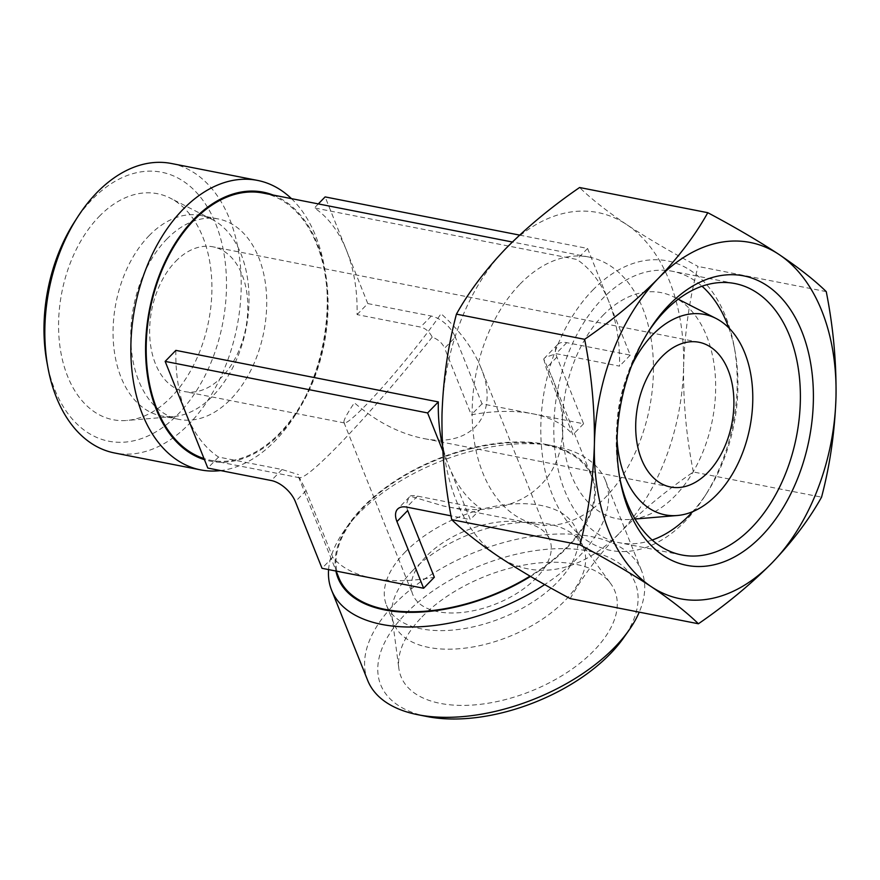 <?xml version="1.0" encoding="UTF-8"?>
<svg xmlns="http://www.w3.org/2000/svg" width="880" height="880" viewBox="0 0 880 880"><rect width="100%" height="100%" fill="white"/><g stroke="black" fill="none" stroke-linecap="round" stroke-linejoin="round"><path stroke-width="0.66" stroke-dasharray="4.4 3.3" d="M693.363 471.977C686.4 436.898 683.144 401.852 683.606 366.828A181.555 117.909 -78.9 0 1 619.685 532.906C641.091 511.346 665.643 491.029 693.363 471.977L821.557 497.156M683.606 366.828C684.75 331.969 689.557 298.507 698.049 266.442C670.978 252.032 647.196 238.095 626.714 224.609A181.555 117.909 -78.9 0 1 683.606 366.828M570.207 598.598C582.516 576.51 599.005 554.609 619.685 532.906A181.555 117.909 -78.9 0 1 498.883 556.765A181.555 117.909 -78.9 0 1 441.991 414.535A181.555 117.909 -78.9 0 1 505.912 248.457A181.555 117.909 -78.9 0 1 626.714 224.609C606.936 211.266 591.228 198.902 579.59 187.517M175.626 261.404A73.755 47.905 -78.9 0 1 212.949 246.818A73.755 47.905 -78.9 0 1 245.74 328.416A73.755 47.905 -78.9 0 1 184.525 391.556A73.755 47.905 -78.9 0 1 149.875 338.294A73.755 47.905 -78.9 0 1 175.626 261.404M480.931 367.752C472.923 348.271 459.624 330.264 441.023 313.709C424.446 338.327 388.586 381.942 365.783 405.229C354.068 417.219 346.973 423.126 344.509 422.972L343.97 422.532C343.387 420.508 346.852 413.93 354.376 402.809C376.057 421.465 398.75 433.29 422.466 438.284C471.592 448.965 500.533 414.04 480.931 367.752L549.736 539.77A73.755 39.589 158.2 0 1 495.957 603.911A73.755 39.589 158.2 0 1 412.775 594.55A73.755 39.589 158.2 0 1 426.217 556.347A73.755 39.589 158.2 0 1 497.068 522.236A73.755 39.589 158.2 0 1 549.736 539.77M520.135 284.009A136.158 88.429 -78.9 0 1 589.039 257.07A136.158 88.429 -78.9 0 1 649.572 407.726A136.158 88.429 -78.9 0 1 536.558 524.293A136.158 88.429 -78.9 0 1 472.582 425.953A136.158 88.429 -78.9 0 1 520.135 284.009M263.076 193.061A136.158 88.429 -78.9 0 1 323.609 343.706A136.158 88.429 -78.9 0 1 210.595 460.284A136.158 88.429 -78.9 0 1 204.028 458.579M357.071 314.6L367.785 303.578L431.288 316.052A22.693 12.221 44.2 0 1 455.334 337.161L444.62 348.172C442.354 343.101 438.229 339.416 432.223 337.106C429.33 331.595 425.447 328.251 420.574 327.074L357.071 314.6A136.158 88.429 101.1 0 0 346.456 250.25A136.158 88.429 101.1 0 0 314.413 207.933L576.873 259.468A136.158 88.429 -78.9 0 1 608.916 301.785A136.158 88.429 -78.9 0 1 619.531 366.146L556.039 353.672L545.028 357.544L543.741 359.007L551.364 375.793C587.554 461.241 534.116 525.712 443.432 506L410.201 496.166L397.628 509.091M432.223 337.106C398.871 378.983 367.719 414.931 338.767 444.983C317.141 467.104 304.051 478.016 299.497 477.741L306.075 490.622L332.739 557.293A136.158 73.084 -21.8 0 0 372.823 578.281A136.158 73.084 -21.8 0 0 434.335 577.247M175.868 350.372A136.158 88.429 101.1 0 0 186.483 414.733A136.158 88.429 101.1 0 0 218.537 457.05L282.029 469.513L298.496 474.606M407.671 510.576C405.867 505.483 406.648 500.797 410.014 496.507C410.278 495.44 412.775 495.319 417.494 496.122L480.997 508.585A136.158 88.429 -78.9 0 1 448.943 466.268A136.158 88.429 -78.9 0 1 442.464 445.247M543.741 359.007L546.216 368.126L572.88 434.797A136.158 73.084 -21.8 0 0 532.796 413.798A136.158 73.084 -21.8 0 0 471.284 414.843L444.62 348.172M338.833 577.72A136.158 73.084 158.2 0 1 363.66 507.199A136.158 73.084 158.2 0 1 494.45 444.235A136.158 73.084 158.2 0 1 591.679 476.586A136.158 73.084 158.2 0 1 530.035 576.136M619.663 477.543A138.292 89.815 -78.9 0 1 619.19 475.068A138.292 89.815 -78.9 0 1 646.91 333.894A138.292 89.815 -78.9 0 1 648.296 331.771M652.179 540.034A138.292 89.815 -78.9 0 1 619.223 542.696A138.292 89.815 -78.9 0 1 554.246 442.827A138.292 89.815 -78.9 0 1 602.536 298.65A138.292 89.815 -78.9 0 1 672.518 271.293A138.292 89.815 -78.9 0 1 702.02 286.231M728.75 327.789A138.292 89.815 -78.9 0 1 735.009 351.197A138.292 89.815 -78.9 0 1 707.289 492.36A138.292 89.815 -78.9 0 1 692.648 511.665M592.779 290.081A147.51 95.799 -78.9 0 1 734.074 346.126A147.51 95.799 -78.9 0 1 704.495 496.705A147.51 95.799 -78.9 0 1 558.503 507.936A147.51 95.799 -78.9 0 1 592.779 290.081M602.91 315.425A115.17 74.8 -78.9 0 1 674.146 297.132A115.17 74.8 -78.9 0 1 712.393 420.057A115.17 74.8 -78.9 0 1 630.498 519.398A115.17 74.8 -78.9 0 1 563.695 445.379A115.17 74.8 -78.9 0 1 602.91 315.425M617.056 439.67A102.124 66.319 -78.9 0 1 631.543 365.849M166.738 239.184A102.124 66.319 -78.9 0 1 218.416 218.977A102.124 66.319 -78.9 0 1 263.813 331.969A102.124 66.319 -78.9 0 1 179.058 419.397A102.124 66.319 -78.9 0 1 131.076 345.642A102.124 66.319 -78.9 0 1 166.738 239.184M149.05 235.708A102.124 66.319 -78.9 0 1 200.728 215.501A102.124 66.319 -78.9 0 1 212.212 219.494A102.124 66.319 -78.9 0 1 246.125 328.493A102.124 66.319 -78.9 0 1 173.514 416.581A102.124 66.319 -78.9 0 1 161.37 415.921A102.124 66.319 -78.9 0 1 113.388 342.166A102.124 66.319 -78.9 0 1 149.05 235.708M99.154 216.491A115.17 74.8 -78.9 0 1 170.39 198.198A115.17 74.8 -78.9 0 1 208.637 321.134A115.17 74.8 -78.9 0 1 126.742 420.464A115.17 74.8 -78.9 0 1 59.939 346.456A115.17 74.8 -78.9 0 1 99.154 216.491M74.371 222.112A137.071 89.023 -78.9 0 1 92.29 199.342A137.071 89.023 -78.9 0 1 218.889 232.65A137.071 89.023 -78.9 0 1 165.011 425.777A137.071 89.023 -78.9 0 1 46.893 362.032M171.457 163.504A147.51 95.799 -78.9 0 1 237.028 326.711A147.51 95.799 -78.9 0 1 114.609 452.991M291.445 198.627A147.51 95.799 -78.9 0 1 324.126 265.617A147.51 95.799 -78.9 0 1 294.547 416.196A147.51 95.799 -78.9 0 1 220.627 470.58M273.108 195.03A137.071 89.023 -78.9 0 1 325.182 271.359A137.071 89.023 -78.9 0 1 297.704 411.279A137.071 89.023 -78.9 0 1 204.457 459.668M335.907 571.032A137.071 73.568 158.2 0 1 349.679 522.973A137.071 73.568 158.2 0 1 362.978 507.067A137.071 73.568 158.2 0 1 546.073 444.422A137.071 73.568 158.2 0 1 530.519 576.422M328.592 569.602A147.51 79.178 158.2 0 1 344.146 530.838A147.51 79.178 158.2 0 1 358.457 513.722A147.51 79.178 158.2 0 1 555.5 446.303A147.51 79.178 158.2 0 1 605.484 480.557A147.51 79.178 158.2 0 1 544.698 584.573M367.686 680.427A147.51 79.178 158.2 0 1 394.581 604.032A147.51 79.178 158.2 0 1 536.272 535.821A147.51 79.178 158.2 0 1 641.608 570.867A147.51 79.178 158.2 0 1 639.232 612.15M427.108 716.551A137.071 73.568 158.2 0 1 405.647 613.745A137.071 73.568 158.2 0 1 578.435 549.505A137.071 73.568 158.2 0 1 623.491 638.011M421.982 616.946A115.17 61.82 158.2 0 1 525.338 564.817A115.17 61.82 158.2 0 1 610.764 583.682A115.17 61.82 158.2 0 1 530.882 691.218A115.17 61.82 158.2 0 1 398.86 668.437A115.17 61.82 158.2 0 1 421.982 616.946M412.489 570.768A102.124 54.813 158.2 0 1 504.13 524.546A102.124 54.813 158.2 0 1 579.876 541.277A102.124 54.813 158.2 0 1 583.506 547.811A102.124 54.813 158.2 0 1 509.036 636.625A102.124 54.813 158.2 0 1 393.866 623.656A102.124 54.813 158.2 0 1 391.985 616.429A102.124 54.813 158.2 0 1 412.489 570.768M405.053 552.189A102.124 54.813 158.2 0 1 503.151 504.966A102.124 54.813 158.2 0 1 576.07 529.232A102.124 54.813 158.2 0 1 501.611 618.046A102.124 54.813 158.2 0 1 386.43 605.077A102.124 54.813 158.2 0 1 405.053 552.189M519.607 235.103L587.587 248.457L630.256 355.124L566.753 342.65A22.693 12.221 44.2 0 0 557.59 344.608A22.693 12.221 44.2 0 0 556.93 357.104L583.594 423.775L481.998 403.821L455.334 337.161M481.998 403.821L471.284 414.843M367.785 303.578L325.127 196.911M583.594 423.775L572.88 434.797M630.256 355.124L619.531 366.146M587.587 248.457L576.873 259.468M318.318 203.907L314.413 207.933M218.537 457.05L207.812 468.061M442.794 450.879L470.283 519.607L451.033 515.834M480.997 508.585L470.283 519.607M332.739 557.293L322.025 568.304M826.243 291.61L698.049 266.442M431.288 316.052L420.574 327.074M556.93 357.104L546.216 368.126M566.753 342.65L556.039 353.672M417.494 496.122L406.78 507.133M306.075 490.622L295.361 501.644M282.029 469.513L271.315 480.535M699.017 342.265L212.949 246.818M670.593 487.014L422.466 438.284M344.509 422.972L184.525 391.556M589.039 257.07L512.347 242.011M536.558 524.293L443.432 506M299.497 477.741L210.595 460.284M343.97 422.532L412.775 594.55M298.518 476.927L336.171 571.087M551.364 375.793L591.679 476.586M619.19 475.068L620.125 480.128M646.91 333.894L649.693 329.56M734.976 283.558L672.518 271.293M681.67 554.961L619.223 542.696M735.009 351.197L734.074 346.126M707.289 492.36L704.495 496.705M678.216 299.2L674.146 297.132M635.041 519.013L630.498 519.398M218.416 218.977L200.728 215.501M179.058 419.397L161.37 415.921M212.212 219.494L170.39 198.198M173.514 416.581L126.742 420.464M325.182 271.359L324.126 265.617M297.704 411.279L294.547 416.196M349.679 522.973L344.146 530.838M546.073 444.422L555.5 446.303M605.484 480.557L641.608 570.867M391.985 616.429L398.86 668.437M579.876 541.277L610.764 583.682M386.43 605.077L393.866 623.656M576.07 529.232L583.506 547.811M557.59 344.608L545.017 357.544"/><path stroke-width="1.32" d="M584.639 339.317C612.359 320.254 636.922 299.948 658.306 278.388C678.997 256.674 695.486 234.784 707.784 212.696C734.855 227.095 758.626 241.043 779.108 254.529C798.897 267.872 814.605 280.236 826.243 291.61C833.206 326.689 836.462 361.735 836 396.759C834.856 431.618 830.038 465.08 821.557 497.156C809.259 519.244 792.77 541.134 772.079 562.837C750.684 584.408 726.121 604.714 698.412 623.766C686.796 612.403 671.088 600.039 651.277 586.685C630.795 573.21 607.024 559.262 579.953 544.852C588.445 512.809 593.252 479.347 594.396 444.466C594.836 409.464 591.591 374.418 584.639 339.317L456.434 314.138C447.942 346.181 443.135 379.643 441.991 414.535C441.551 449.526 444.796 484.583 451.748 519.673C463.364 531.047 479.072 543.411 498.883 556.765C519.365 570.24 543.136 584.188 570.207 598.598L698.412 623.766M594.396 444.466A181.555 117.909 -78.9 0 1 658.306 278.388A181.555 117.909 -78.9 0 1 779.108 254.529A181.555 117.909 -78.9 0 1 836 396.759A181.555 117.909 -78.9 0 1 772.079 562.837A181.555 117.909 -78.9 0 1 651.277 586.685A181.555 117.909 -78.9 0 1 594.396 444.466M707.784 212.696L579.59 187.517C551.859 206.58 527.307 226.897 505.912 248.457C485.232 270.16 468.732 292.061 456.434 314.138M661.694 356.862A73.755 47.905 -78.9 0 1 699.017 342.265A73.755 47.905 -78.9 0 1 731.808 423.874A73.755 47.905 -78.9 0 1 670.593 487.014A73.755 47.905 -78.9 0 1 635.932 433.752A73.755 47.905 -78.9 0 1 661.694 356.862M204.028 458.579A136.158 88.429 -78.9 0 1 146.344 356.928A136.158 88.429 -78.9 0 1 194.172 220A136.158 88.429 -78.9 0 1 263.076 193.061L512.347 242.011M442.464 445.247A136.158 88.429 -78.9 0 1 438.328 401.918L175.868 350.372L165.154 361.394L427.614 412.94L442.794 450.879M451.033 515.834L406.78 507.133A22.693 12.221 44.2 0 0 397.628 509.091A22.693 12.221 44.2 0 0 396.957 521.587L407.671 510.576L434.335 577.247L423.621 588.258L322.025 568.304L295.361 501.644A22.693 12.221 44.2 0 0 271.315 480.535L207.812 468.061L165.154 361.394M530.035 576.136A136.158 73.084 158.2 0 1 338.833 577.72L336.171 571.087M668.976 305.052A147.51 95.799 -78.9 0 1 805.222 340.901A147.51 95.799 -78.9 0 1 747.23 548.735A147.51 95.799 -78.9 0 1 620.125 480.128A147.51 95.799 -78.9 0 1 649.693 329.56A147.51 95.799 -78.9 0 1 668.976 305.052M648.296 331.771A138.292 89.815 -78.9 0 1 664.994 310.915A138.292 89.815 -78.9 0 1 734.976 283.558A138.292 89.815 -78.9 0 1 796.455 436.568A138.292 89.815 -78.9 0 1 681.67 554.961A138.292 89.815 -78.9 0 1 619.663 477.543M702.02 286.231A138.292 89.815 -78.9 0 1 728.75 327.789M692.648 511.665A138.292 89.815 -78.9 0 1 652.179 540.034M631.543 365.849A102.124 66.319 -78.9 0 1 652.806 334.642A102.124 66.319 -78.9 0 1 715.968 318.417A102.124 66.319 -78.9 0 1 749.881 427.427A102.124 66.319 -78.9 0 1 677.27 515.504A102.124 66.319 -78.9 0 1 617.056 439.67M220.627 470.58A147.51 95.799 -78.9 0 1 200.629 469.887L114.609 452.991A147.51 95.799 -78.9 0 1 47.96 367.763L46.893 362.032A137.071 89.023 -78.9 0 1 74.371 222.112L77.528 217.195A147.51 95.799 -78.9 0 1 96.811 192.687A147.51 95.799 -78.9 0 1 171.457 163.504L257.477 180.4A147.51 95.799 -78.9 0 1 291.445 198.627M47.96 367.763A147.51 95.799 -78.9 0 1 77.528 217.195M200.629 469.887A147.51 95.799 -78.9 0 1 131.318 363.352A147.51 95.799 -78.9 0 1 182.831 209.583A147.51 95.799 -78.9 0 1 257.477 180.4M204.457 459.668A137.071 89.023 -78.9 0 1 145.761 357.643A137.071 89.023 -78.9 0 1 193.886 219.285A137.071 89.023 -78.9 0 1 273.108 195.03M530.519 576.422A137.071 73.568 158.2 0 1 335.907 571.032M544.698 584.573A147.51 79.178 158.2 0 1 331.562 590.117A147.51 79.178 158.2 0 1 328.592 569.602M639.232 612.15A147.51 79.178 158.2 0 1 629.024 630.146A147.51 79.178 158.2 0 1 417.681 714.681A147.51 79.178 158.2 0 1 367.686 680.427L331.562 590.117M629.024 630.146L623.491 638.011A137.071 73.568 158.2 0 1 427.108 716.551L417.681 714.681M318.318 203.907L325.127 196.911L519.607 235.103M438.328 401.918L427.614 412.94M396.957 521.587L423.621 588.258M579.953 544.852L451.748 519.673M715.968 318.417L678.216 299.2M677.27 515.504L635.041 519.013"/></g></svg>
